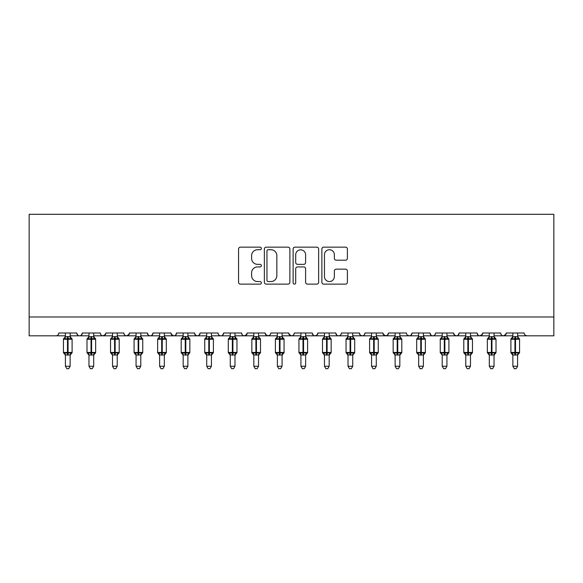 <?xml version="1.0" encoding="UTF-8"?>
<svg xmlns="http://www.w3.org/2000/svg" width="583" height="583" viewBox="0 0 583 583"><rect width="100%" height="100%" fill="white"/><g stroke="black" fill="none" stroke-linecap="round" stroke-linejoin="round"><path stroke-width="0.87" d="M261.359 248.445A1.297 1.297 0 0 0 260.062 247.148L240.415 247.148A1.851 1.851 0 0 0 238.564 248.999L238.564 282.289A1.851 1.851 0 0 0 240.415 284.132L260.062 284.132A1.297 1.297 0 0 0 261.359 282.842A1.297 1.297 0 0 0 260.062 281.545L257.518 281.545A5.917 5.917 0 0 1 251.601 275.628L251.601 272.851A5.917 5.917 0 0 1 257.518 266.934L260.062 266.934A1.297 1.297 0 0 0 261.359 265.644A1.297 1.297 0 0 0 260.062 264.347L257.518 264.347A5.917 5.917 0 0 1 251.601 258.429L251.601 255.653A5.917 5.917 0 0 1 257.518 249.735L260.062 249.735A1.297 1.297 0 0 0 261.359 248.445M345.544 260.186A1.851 1.851 0 0 0 347.395 258.335L347.395 248.999A1.851 1.851 0 0 0 345.544 247.148L323.725 247.148A1.851 1.851 0 0 0 321.874 248.999L321.874 282.289A1.851 1.851 0 0 0 323.725 284.132L345.544 284.132A1.851 1.851 0 0 0 347.395 282.289L347.395 271.008A1.851 1.851 0 0 0 345.544 269.157L336.209 269.157A1.851 1.851 0 0 0 334.358 271.008L334.358 276.597A4.948 4.948 0 0 1 329.41 281.545A4.948 4.948 0 0 1 324.461 276.597L324.461 254.684A4.948 4.948 0 0 1 329.41 249.735A4.948 4.948 0 0 1 334.358 254.684L334.358 258.335A1.851 1.851 0 0 0 336.209 260.186L345.544 260.186M29.15 316.984L553.85 316.984L553.85 214.304L29.15 214.304L29.15 335.823L55.997 335.823C57.498 335.874 58.438 334.934 58.825 332.995L76.723 332.995L77.758 335.181M289.882 248.999A1.851 1.851 0 0 0 288.031 247.148L266.212 247.148A1.851 1.851 0 0 0 264.361 248.999L264.361 282.289A1.851 1.851 0 0 0 266.212 284.132L288.031 284.132A1.851 1.851 0 0 0 289.882 282.289L289.882 248.999M294.969 247.148L316.788 247.148A1.851 1.851 0 0 1 318.639 248.999L318.639 282.289A1.851 1.851 0 0 1 316.788 284.132L307.452 284.132A1.851 1.851 0 0 1 305.601 282.289L305.601 268.785A1.851 1.851 0 0 0 303.75 266.934L297.556 266.934A1.851 1.851 0 0 0 295.705 268.785L295.705 282.842A1.297 1.297 0 0 1 294.415 284.132A1.297 1.297 0 0 1 293.118 282.842L293.118 248.999A1.851 1.851 0 0 1 294.969 247.148M70.128 335.823L79.55 335.823C78.049 335.874 77.109 334.934 76.723 332.995A2.828 2.828 0 0 0 79.55 335.823A2.828 2.828 0 0 0 82.371 332.995L100.269 332.995A2.828 2.828 0 0 0 103.096 335.823A2.828 2.828 0 0 0 105.924 332.995L123.822 332.995A2.828 2.828 0 0 0 126.649 335.823A2.828 2.828 0 0 0 129.477 332.995L147.375 332.995A2.828 2.828 0 0 0 150.195 335.823A2.828 2.828 0 0 0 153.023 332.995L170.921 332.995A2.828 2.828 0 0 0 173.749 335.823A2.828 2.828 0 0 0 176.576 332.995L194.474 332.995A2.828 2.828 0 0 0 197.302 335.823A2.828 2.828 0 0 0 200.122 332.995L218.02 332.995A2.828 2.828 0 0 0 220.848 335.823A2.828 2.828 0 0 0 223.675 332.995L241.573 332.995A2.828 2.828 0 0 0 244.401 335.823A2.828 2.828 0 0 0 247.228 332.995L265.127 332.995A2.828 2.828 0 0 0 267.947 335.823A2.828 2.828 0 0 0 270.774 332.995L288.672 332.995A2.828 2.828 0 0 0 291.5 335.823A2.828 2.828 0 0 0 294.328 332.995L312.226 332.995A2.828 2.828 0 0 0 315.053 335.823A2.828 2.828 0 0 0 317.873 332.995L335.772 332.995A2.828 2.828 0 0 0 338.599 335.823A2.828 2.828 0 0 0 341.427 332.995L359.325 332.995A2.828 2.828 0 0 0 362.152 335.823A2.828 2.828 0 0 0 364.98 332.995L382.878 332.995A2.828 2.828 0 0 0 385.698 335.823A2.828 2.828 0 0 0 388.526 332.995L406.424 332.995A2.828 2.828 0 0 0 409.251 335.823A2.828 2.828 0 0 0 412.079 332.995L429.977 332.995A2.828 2.828 0 0 0 432.805 335.823A2.828 2.828 0 0 0 435.625 332.995L453.523 332.995A2.828 2.828 0 0 0 456.351 335.823A2.828 2.828 0 0 0 459.178 332.995L477.076 332.995A2.828 2.828 0 0 0 479.904 335.823A2.828 2.828 0 0 0 482.731 332.995L500.629 332.995A2.828 2.828 0 0 0 503.45 335.823A2.828 2.828 0 0 0 506.277 332.995L524.175 332.995A2.828 2.828 0 0 0 527.003 335.823L525.181 335.159M506.277 332.995L505.242 335.181M494.034 335.823L503.45 335.823C501.956 335.874 501.008 334.934 500.629 332.995L501.154 334.635M482.731 332.995L481.696 335.181M470.481 335.823L479.904 335.823C478.403 335.874 477.462 334.934 477.076 332.995L478.111 335.181M446.935 335.823L456.351 335.823C457.852 335.874 458.792 334.934 459.178 332.995L458.143 335.181M453.523 332.995L454.558 335.181M423.382 335.823L432.805 335.823C431.303 335.874 430.363 334.934 429.977 332.995L431.012 335.181M399.829 335.823L409.251 335.823C410.753 335.874 411.693 334.934 412.079 332.995L411.044 335.181M388.526 332.995L387.491 335.181M382.878 332.995L383.905 335.181M359.325 332.995L360.36 335.181M329.184 335.823L338.599 335.823C337.105 335.874 336.158 334.934 335.772 332.995L336.806 335.181M317.873 332.995L316.846 335.181M305.63 335.823L315.053 335.823C313.552 335.874 312.612 334.934 312.226 332.995L313.26 335.181M288.672 332.995L289.707 335.181M265.127 332.995L266.154 335.181M247.228 332.995L246.194 335.181M211.432 335.823L220.848 335.823C222.349 335.874 223.289 334.934 223.675 332.995L222.64 335.181M187.879 335.823L197.302 335.823C198.796 335.874 199.743 334.934 200.122 332.995L199.094 335.181M194.474 332.995L195.509 335.181M164.326 335.823L173.749 335.823C175.25 335.874 176.19 334.934 176.576 332.995L175.541 335.181M170.921 332.995L171.956 335.181M140.78 335.823L150.195 335.823C151.697 335.874 152.637 334.934 153.023 332.995L151.988 335.181M159.618 335.823L150.195 335.823C148.701 335.874 147.754 334.934 147.375 332.995L148.403 335.181M129.477 332.995L128.442 335.181M105.924 332.995L104.889 335.181M88.966 335.823L79.55 335.823C81.044 335.874 81.992 334.934 82.371 332.995L81.343 335.181M553.85 316.984L553.85 335.823L517.58 335.823M55.997 335.823C57.498 335.874 58.438 334.934 58.825 332.995A2.828 2.828 0 0 1 55.997 335.823L65.42 335.823M93.681 335.823L103.096 335.823L105.618 334.278M112.519 335.823L103.096 335.823C101.602 335.874 100.655 334.934 100.269 332.995M117.227 335.823L126.649 335.823L129.171 334.278M136.065 335.823L126.649 335.823C125.148 335.874 124.208 334.934 123.822 332.995M183.171 335.823L173.749 335.823L171.227 334.278M206.717 335.823L197.302 335.823L195.48 335.159M230.27 335.823L220.848 335.823C219.354 335.874 218.406 334.934 218.02 332.995M234.978 335.823L244.401 335.823L246.922 334.278M253.816 335.823L244.401 335.823C242.9 335.874 241.96 334.934 241.573 332.995M258.531 335.823L267.947 335.823L269.769 335.159M277.37 335.823L267.947 335.823L265.433 334.278M282.077 335.823L291.5 335.823C293.001 335.874 293.941 334.934 294.328 332.995M300.923 335.823L291.5 335.823L288.979 334.278M324.469 335.823L315.053 335.823L316.868 335.159M348.022 335.823L338.599 335.823C340.1 335.874 341.04 334.934 341.427 332.995M352.73 335.823L362.152 335.823C363.646 335.874 364.594 334.934 364.98 332.995M371.568 335.823L362.152 335.823L360.33 335.159M376.283 335.823L385.698 335.823L387.52 335.159M395.121 335.823L385.698 335.823L383.184 334.278M418.674 335.823L409.251 335.823L407.43 335.159M442.22 335.823L432.805 335.823C434.299 335.874 435.246 334.934 435.625 332.995M465.773 335.823L456.351 335.823L454.536 335.159M489.319 335.823L479.904 335.823L482.425 334.278M512.872 335.823L503.45 335.823L505.971 334.278M268.246 249.735A1.297 1.297 0 0 0 266.948 251.033L266.948 280.248A1.297 1.297 0 0 0 268.246 281.545L270.927 281.545A5.917 5.917 0 0 0 276.845 275.628L276.845 255.653A5.917 5.917 0 0 0 270.927 249.735L268.246 249.735M305.601 254.778A4.948 4.948 0 0 0 300.653 249.83A4.948 4.948 0 0 0 295.705 254.778L295.705 262.496A1.851 1.851 0 0 0 297.556 264.347L303.75 264.347A1.851 1.851 0 0 0 305.601 262.496L305.601 254.778M71.76 338.526A0.94 0.94 0 0 1 72.103 339.262L63.438 339.262A0.94 0.94 0 0 1 64.057 338.373L63.438 339.262L63.438 352.445A0.94 0.94 0 0 0 64.057 353.334L64.735 352.635L67.49 353.298L70.813 352.635L71.213 353.24A2.07 1.975 0 0 0 70.128 354.974L65.42 354.974A2.07 1.975 0 0 0 64.327 353.24M72.103 352.445A0.94 0.94 0 0 1 71.49 353.334L72.103 352.445L72.103 339.262L72.103 352.445L68.058 352.445L68.058 338.41L64.735 339.073L64.327 338.468A2.07 1.975 180 0 0 65.42 336.734L65.42 336.734M70.128 354.967L70.128 366.248L65.42 366.248L65.42 354.967M70.128 332.995L70.128 336.734A2.07 1.975 180 0 0 71.213 338.468L70.813 339.073L68.058 338.41L68.058 336.551L70.128 336.741M65.42 332.995L65.413 336.828L68.058 336.551M64.735 339.073L65.413 336.828M70.426 338.016L70.813 339.073M64.735 352.635L65.413 354.879M70.813 352.635L70.128 354.879M70.128 366.248L68.714 368.696L66.834 368.696L65.42 366.248M88.966 355.28L86.991 352.445L95.656 352.445L95.656 339.262L95.036 338.373A0.94 0.94 0 0 1 95.656 339.262L86.991 339.262A0.94 0.94 0 0 1 87.61 338.373L86.991 339.262L86.991 352.445A0.94 0.94 0 0 0 87.61 353.334L88.281 352.635L91.043 353.298L94.359 352.635L94.767 353.24A2.07 1.975 0 0 0 93.681 354.974L88.966 354.974A2.07 1.975 0 0 0 87.88 353.24M95.656 352.445A0.94 0.94 0 0 1 95.036 353.334L95.656 352.445L95.656 339.262M88.966 336.734L88.966 336.734A2.07 1.975 180 0 1 87.88 338.468L88.281 339.073L88.966 336.828L93.681 336.734A2.07 1.975 180 0 0 94.767 338.468L94.359 339.073L91.604 338.41L88.281 339.073M112.519 355.28L110.537 352.445L119.209 352.445L119.209 339.262L118.589 338.373A0.94 0.94 0 0 1 119.209 339.262L110.537 339.262A0.94 0.94 0 0 1 111.156 338.373L110.537 339.262L110.537 352.445A0.94 0.94 0 0 0 111.156 353.334L111.834 352.635L114.589 353.298L117.912 352.635L118.32 353.24A2.07 1.975 0 0 0 117.227 354.974L112.519 354.974A2.07 1.975 0 0 0 111.433 353.24M119.209 352.445A0.94 0.94 0 0 1 118.589 353.334L119.209 352.445L119.209 339.262M112.519 336.734L112.519 336.734A2.07 1.975 180 0 1 111.433 338.468L111.834 339.073L112.519 336.828L117.227 336.734A2.07 1.975 180 0 0 118.32 338.468L117.912 339.073L115.157 338.41L111.834 339.073M136.065 355.28L134.09 352.445L142.755 352.445L142.755 339.262L142.135 338.373A0.94 0.94 0 0 1 142.755 339.262L134.09 339.262A0.94 0.94 0 0 1 134.709 338.373L134.09 339.262L134.09 352.445A0.94 0.94 0 0 0 134.709 353.334L135.387 352.635L138.142 353.298L141.465 352.635L141.866 353.24A2.07 1.975 0 0 0 140.78 354.974L136.065 354.974A2.07 1.975 0 0 0 134.979 353.24M142.755 352.445A0.94 0.94 0 0 1 142.135 353.334L142.755 352.445L142.755 339.262M136.065 336.734L136.065 336.734A2.07 1.975 180 0 1 134.979 338.468L135.387 339.073L136.065 336.828L140.78 336.734A2.07 1.975 180 0 0 141.866 338.468L141.465 339.073L138.703 338.41L135.387 339.073M159.618 355.28L157.643 352.445L166.308 352.445L166.308 339.262L165.689 338.373A0.94 0.94 0 0 1 166.308 339.262L157.643 339.262A0.94 0.94 0 0 1 158.255 338.373L157.643 339.262L157.643 352.445A0.94 0.94 0 0 0 158.255 353.334L158.933 352.635L161.688 353.298L165.011 352.635L165.419 353.24A2.07 1.975 0 0 0 164.326 354.974L159.618 354.974A2.07 1.975 0 0 0 158.532 353.24M166.308 352.445A0.94 0.94 0 0 1 165.689 353.334L166.308 352.445L166.308 339.262M159.618 336.734L164.326 336.734A2.07 1.975 180 0 0 165.419 338.468L165.011 339.073L162.256 338.41L158.933 339.073L158.532 338.468A2.07 1.975 180 0 0 159.618 336.734M93.681 354.967L93.681 366.248L88.966 366.248L88.966 354.967M93.681 332.995L93.681 336.741M88.966 332.995L88.966 336.828M93.972 338.016L94.359 339.073M88.281 352.635L88.966 354.879M94.359 352.635L93.681 354.879M93.681 366.248L92.267 368.696L90.38 368.696L88.966 366.248M117.227 354.967L117.227 366.248L112.519 366.248L112.519 354.967M117.227 332.995L117.227 336.741M112.519 332.995L112.519 336.828M117.526 338.016L117.912 339.073M111.834 352.635L112.519 354.879M117.912 352.635L117.227 354.879M117.227 366.248L115.813 368.696L113.933 368.696L112.519 366.248M140.78 354.967L140.78 366.248L136.065 366.248L136.065 354.967M140.78 332.995L140.78 336.741M136.065 332.995L136.065 336.828M141.079 338.016L141.465 339.073M135.387 352.635L136.065 354.879M141.465 352.635L140.78 354.879M140.78 366.248L139.366 368.696L137.479 368.696L136.065 366.248M164.326 354.967L164.326 366.248L159.618 366.248L159.618 354.967M164.326 332.995L164.326 336.741M159.618 332.995L159.618 336.741M158.933 339.073L159.618 336.828M164.625 338.016L165.011 339.073M158.933 352.635L159.618 354.879L158.933 352.635M165.011 352.635L164.333 354.879M164.326 366.248L162.912 368.696L161.032 368.696L159.618 366.248M189.511 338.526A0.94 0.94 0 0 1 189.854 339.262L181.189 339.262A0.94 0.94 0 0 1 181.809 338.373L181.189 339.262L181.189 352.445A0.94 0.94 0 0 0 181.809 353.334L182.486 352.635L185.241 353.298L188.564 352.635L188.965 353.24A2.07 1.975 0 0 0 187.879 354.974L183.171 354.974A2.07 1.975 0 0 0 182.078 353.24M189.854 352.445A0.94 0.94 0 0 1 189.242 353.334L189.854 352.445L189.854 339.262L189.854 352.445L185.809 352.445L185.809 338.41L182.486 339.073L182.078 338.468A2.07 1.975 180 0 0 183.171 336.734L187.879 336.734A2.07 1.975 180 0 0 188.965 338.468L188.564 339.073L185.809 338.41L185.809 336.551M187.879 354.967L187.879 366.248L183.171 366.248L183.171 354.967M187.879 332.995L187.879 336.741M183.171 332.995L183.171 336.741M182.486 339.073L183.164 336.828M188.178 338.016L188.564 339.073M182.486 352.635L183.164 354.879M188.564 352.635L187.879 354.879M187.879 366.248L186.465 368.696L184.585 368.696L183.171 366.248M206.717 355.28L204.742 352.445L213.407 352.445L213.407 339.262L212.788 338.373A0.94 0.94 0 0 1 213.407 339.262L204.742 339.262A0.94 0.94 0 0 1 205.362 338.373L204.742 339.262L204.742 352.445A0.94 0.94 0 0 0 205.362 353.334L206.032 352.635L208.794 353.298L212.11 352.635L212.518 353.24A2.07 1.975 0 0 0 211.432 354.974L206.717 354.974A2.07 1.975 0 0 0 205.631 353.24M213.407 352.445A0.94 0.94 0 0 1 212.788 353.334L213.407 352.445L213.407 339.262M206.717 336.734L211.432 336.734A2.07 1.975 180 0 0 212.518 338.468L212.11 339.073L209.355 338.41L206.032 339.073L205.631 338.468A2.07 1.975 180 0 0 206.717 336.734M211.432 354.967L211.432 366.248L206.717 366.248L206.717 354.967M211.432 332.995L211.432 336.741M206.717 332.995L206.717 336.741M206.032 339.073L206.717 336.828M211.724 338.016L212.11 339.073M206.032 352.635L206.717 354.879M212.11 352.635L211.432 354.879M211.432 366.248L210.018 368.696L208.131 368.696L206.717 366.248M230.27 355.28L228.288 352.445L236.96 352.445L236.96 339.262L236.341 338.373A0.94 0.94 0 0 1 236.96 339.262L228.288 339.262A0.94 0.94 0 0 1 228.908 338.373L228.288 339.262L228.288 352.445A0.94 0.94 0 0 0 228.908 353.334L229.585 352.635L232.34 353.298L235.663 352.635L236.071 353.24A2.07 1.975 0 0 0 234.978 354.974L230.27 354.974A2.07 1.975 0 0 0 229.185 353.24M236.96 352.445A0.94 0.94 0 0 1 236.341 353.334L236.96 352.445L236.96 339.262M230.27 336.734L234.978 336.734A2.07 1.975 180 0 0 236.071 338.468L235.663 339.073L232.909 338.41L229.585 339.073L229.185 338.468A2.07 1.975 180 0 0 230.27 336.734M234.978 354.967L234.978 366.248L230.27 366.248L230.27 354.967M234.978 332.995L234.978 336.741M230.27 332.995L230.27 336.741M229.585 339.073L230.27 336.828M235.277 338.016L235.663 339.073M229.585 352.635L230.27 354.879L229.585 352.635M235.663 352.635L234.978 354.879M234.978 366.248L233.564 368.696L231.684 368.696L230.27 366.248M260.164 338.526A0.94 0.94 0 0 1 260.506 339.262L251.841 339.262A0.94 0.94 0 0 1 252.461 338.373L251.841 339.262L251.841 352.445A0.94 0.94 0 0 0 252.461 353.334L253.139 352.635L255.893 353.298L259.216 352.635L259.617 353.24A2.07 1.975 0 0 0 258.531 354.974L253.816 354.974A2.07 1.975 0 0 0 252.731 353.24M260.506 352.445A0.94 0.94 0 0 1 259.887 353.334L260.506 352.445L260.506 339.262L260.506 352.445L256.454 352.445L256.454 338.41L253.139 339.073L252.731 338.468A2.07 1.975 180 0 0 253.816 336.734L258.531 336.734A2.07 1.975 180 0 0 259.617 338.468L259.216 339.073L256.454 338.41L256.454 336.551M258.531 354.967L258.531 366.248L253.816 366.248L253.816 354.967M258.531 332.995L258.531 336.741M253.816 332.995L253.816 336.741M253.139 339.073L253.816 336.828M258.83 338.016L259.216 339.073M253.139 352.635L253.816 354.879M259.216 352.635L258.531 354.879M258.531 366.248L257.118 368.696L255.23 368.696L253.816 366.248M277.37 355.28L275.395 352.445L284.059 352.445L284.059 339.262L283.44 338.373A0.94 0.94 0 0 1 284.059 339.262L275.395 339.262A0.94 0.94 0 0 1 276.007 338.373L275.395 339.262L275.395 352.445A0.94 0.94 0 0 0 276.007 353.334L276.685 352.635L279.439 353.298L282.762 352.635L283.17 353.24A2.07 1.975 0 0 0 282.077 354.974L277.37 354.974A2.07 1.975 0 0 0 276.284 353.24M284.059 352.445A0.94 0.94 0 0 1 283.44 353.334L284.059 352.445L284.059 339.262M277.37 336.734L277.37 336.734A2.07 1.975 180 0 1 276.284 338.468L276.685 339.073L277.37 336.828L282.077 336.734A2.07 1.975 180 0 0 283.17 338.468L282.762 339.073L280.008 338.41L276.685 339.073M282.077 354.967L282.077 366.248L277.37 366.248L277.37 354.967M282.077 332.995L282.077 336.741M277.37 332.995L277.37 336.828M282.376 338.016L282.762 339.073M276.685 352.635L277.37 354.879L276.685 352.635M282.762 352.635L282.085 354.879M282.077 366.248L280.663 368.696L278.783 368.696L277.37 366.248M300.923 355.28L298.941 352.445L307.605 352.445L307.605 339.262L306.993 338.373A0.94 0.94 0 0 1 307.605 339.262L298.941 339.262A0.94 0.94 0 0 1 299.56 338.373L298.941 339.262L298.941 352.445A0.94 0.94 0 0 0 299.56 353.334L300.238 352.635L302.992 353.298L306.315 352.635L306.716 353.24A2.07 1.975 0 0 0 305.63 354.974L300.923 354.974A2.07 1.975 0 0 0 299.83 353.24M307.605 352.445A0.94 0.94 0 0 1 306.993 353.334L307.605 352.445M300.923 336.734L300.923 336.734A2.07 1.975 180 0 1 299.83 338.468L300.238 339.073L300.915 336.828L305.63 336.734A2.07 1.975 180 0 0 306.716 338.468L306.315 339.073L303.561 338.41L300.238 339.073M305.63 354.967L305.63 366.248L300.923 366.248L300.923 354.967M305.63 332.995L305.63 336.741M300.923 332.995L300.915 336.828M305.929 338.016L306.315 339.073M300.238 352.635L300.915 354.879L300.238 352.635M306.315 352.635L305.63 354.879M305.63 366.248L304.217 368.696L302.337 368.696L300.923 366.248M324.469 355.28L322.494 352.445L331.159 352.445L331.159 339.262L330.539 338.373A0.94 0.94 0 0 1 331.159 339.262L322.494 339.262A0.94 0.94 0 0 1 323.113 338.373L322.494 339.262L322.494 352.445A0.94 0.94 0 0 0 323.113 353.334L323.784 352.635L326.546 353.298L329.861 352.635L330.269 353.24A2.07 1.975 0 0 0 329.184 354.974L324.469 354.974A2.07 1.975 0 0 0 323.383 353.24M331.159 352.445A0.94 0.94 0 0 1 330.539 353.334L331.159 352.445L331.159 339.262M324.469 336.734L324.469 336.734A2.07 1.975 180 0 1 323.383 338.468L323.784 339.073L324.469 336.828L329.184 336.734A2.07 1.975 180 0 0 330.269 338.468L329.861 339.073L327.107 338.41L323.784 339.073M329.184 354.967L329.184 366.248L324.469 366.248L324.469 354.967M329.184 332.995L329.184 336.741M324.469 332.995L324.469 336.828M329.475 338.016L329.861 339.073M323.784 352.635L324.469 354.879L323.784 352.635M329.861 352.635L329.184 354.879M329.184 366.248L327.77 368.696L325.882 368.696L324.469 366.248M348.022 355.28L346.04 352.445L354.712 352.445L354.712 339.262L354.092 338.373A0.94 0.94 0 0 1 354.712 339.262L346.04 339.262A0.94 0.94 0 0 1 346.659 338.373L346.04 339.262L346.04 352.445A0.94 0.94 0 0 0 346.659 353.334L347.337 352.635L350.091 353.298L353.415 352.635L353.815 353.24A2.07 1.975 0 0 0 352.73 354.974L348.022 354.974A2.07 1.975 0 0 0 346.929 353.24M354.712 352.445A0.94 0.94 0 0 1 354.092 353.334L354.712 352.445L354.712 339.262M348.022 336.734L348.022 336.734A2.07 1.975 180 0 1 346.929 338.468L347.337 339.073L348.022 336.828L352.73 336.734A2.07 1.975 180 0 0 353.815 338.468L353.415 339.073L350.66 338.41L347.337 339.073M352.73 354.967L352.73 366.248L348.022 366.248L348.022 354.967M352.73 332.995L352.73 336.741M348.022 332.995L348.022 336.828M353.028 338.016L353.415 339.073M347.337 352.635L348.022 354.879L347.337 352.635M353.415 352.635L352.73 354.879M352.73 366.248L351.316 368.696L349.436 368.696L348.022 366.248M371.568 355.28L369.593 352.445L378.258 352.445L378.258 339.262L377.638 338.373A0.94 0.94 0 0 1 378.258 339.262L369.593 339.262A0.94 0.94 0 0 1 370.212 338.373L369.593 339.262L369.593 352.445A0.94 0.94 0 0 0 370.212 353.334L370.89 352.635L373.645 353.298L376.968 352.635L377.369 353.24A2.07 1.975 0 0 0 376.283 354.974L371.568 354.974A2.07 1.975 0 0 0 370.482 353.24M378.258 352.445A0.94 0.94 0 0 1 377.638 353.334L378.258 352.445M371.568 336.734L371.568 336.734A2.07 1.975 180 0 1 370.482 338.468L370.89 339.073L371.568 336.828L376.283 336.734A2.07 1.975 180 0 0 377.369 338.468L376.968 339.073L374.206 338.41L370.89 339.073M376.283 354.967L376.283 366.248L371.568 366.248L371.568 354.967M376.283 332.995L376.283 336.741M371.568 332.995L371.568 336.828M376.582 338.016L376.968 339.073M370.89 352.635L371.568 354.879L370.89 352.635M376.968 352.635L376.283 354.879M376.283 366.248L374.869 368.696L372.982 368.696L371.568 366.248M395.121 355.28L393.146 352.445L401.811 352.445L401.811 339.262L401.191 338.373A0.94 0.94 0 0 1 401.811 339.262L393.146 339.262A0.94 0.94 0 0 1 393.758 338.373L393.146 339.262L393.146 352.445A0.94 0.94 0 0 0 393.758 353.334L394.436 352.635L397.191 353.298L400.514 352.635L400.922 353.24A2.07 1.975 0 0 0 399.829 354.974L395.121 354.974A2.07 1.975 0 0 0 394.035 353.24M401.811 352.445A0.94 0.94 0 0 1 401.191 353.334L401.811 352.445L401.811 339.262M395.121 336.734L395.121 336.734A2.07 1.975 180 0 1 394.035 338.468L394.436 339.073L395.121 336.828L399.829 336.734A2.07 1.975 180 0 0 400.922 338.468L400.514 339.073L397.759 338.41L394.436 339.073M399.829 354.967L399.829 366.248L395.121 366.248L395.121 354.967M399.829 332.995L399.829 336.741M395.121 332.995L395.121 336.828M400.127 338.016L400.514 339.073M394.436 352.635L395.121 354.879L394.436 352.635M400.514 352.635L399.836 354.879M399.829 366.248L398.415 368.696L396.535 368.696L395.121 366.248M418.674 355.28L416.692 352.445L425.357 352.445L425.357 339.262L424.745 338.373A0.94 0.94 0 0 1 425.357 339.262L416.692 339.262A0.94 0.94 0 0 1 417.311 338.373L416.692 339.262L416.692 352.445A0.94 0.94 0 0 0 417.311 353.334L417.989 352.635L420.744 353.298L424.067 352.635L424.468 353.24A2.07 1.975 0 0 0 423.382 354.974L418.674 354.974A2.07 1.975 0 0 0 417.581 353.24M425.357 352.445A0.94 0.94 0 0 1 424.745 353.334L425.357 352.445M418.674 336.734L418.674 336.734A2.07 1.975 180 0 1 417.581 338.468L417.989 339.073L418.667 336.828L423.382 336.734A2.07 1.975 180 0 0 424.468 338.468L424.067 339.073L421.312 338.41L417.989 339.073M423.382 354.967L423.382 366.248L418.674 366.248L418.674 354.967M423.382 332.995L423.382 336.741M418.674 332.995L418.667 336.828M423.681 338.016L424.067 339.073M417.989 352.635L418.667 354.879L417.989 352.635M424.067 352.635L423.382 354.879M423.382 366.248L421.968 368.696L420.088 368.696L418.674 366.248M442.22 355.28L440.245 352.445L448.91 352.445L448.91 339.262L448.291 338.373A0.94 0.94 0 0 1 448.91 339.262L440.245 339.262A0.94 0.94 0 0 1 440.865 338.373L440.245 339.262L440.245 352.445A0.94 0.94 0 0 0 440.865 353.334L441.535 352.635L444.297 353.298L447.613 352.635L448.021 353.24A2.07 1.975 0 0 0 446.935 354.974L442.22 354.974A2.07 1.975 0 0 0 441.134 353.24M448.91 352.445A0.94 0.94 0 0 1 448.291 353.334L448.91 352.445L448.91 339.262M442.22 336.734L442.22 336.734A2.07 1.975 180 0 1 441.134 338.468L441.535 339.073L442.22 336.828L446.935 336.734A2.07 1.975 180 0 0 448.021 338.468L447.613 339.073L444.858 338.41L441.535 339.073M446.935 354.967L446.935 366.248L442.22 366.248L442.22 354.967M446.935 332.995L446.935 336.741M442.22 332.995L442.22 336.828M447.227 338.016L447.613 339.073M441.535 352.635L442.22 354.879L441.535 352.635M447.613 352.635L446.935 354.879M446.935 366.248L445.521 368.696L443.634 368.696L442.22 366.248M465.773 355.28L463.791 352.445L472.463 352.445L472.463 339.262L471.844 338.373A0.94 0.94 0 0 1 472.463 339.262L463.791 339.262A0.94 0.94 0 0 1 464.411 338.373L463.791 339.262L463.791 352.445A0.94 0.94 0 0 0 464.411 353.334L465.088 352.635L467.843 353.298L471.166 352.635L471.567 353.24A2.07 1.975 0 0 0 470.481 354.974L465.773 354.974A2.07 1.975 0 0 0 464.68 353.24M472.463 352.445A0.94 0.94 0 0 1 471.844 353.334L472.463 352.445M465.773 336.734L465.773 336.734A2.07 1.975 180 0 1 464.68 338.468L465.088 339.073L465.773 336.828L470.481 336.734A2.07 1.975 180 0 0 471.567 338.468L471.166 339.073L468.411 338.41L465.088 339.073M470.481 354.967L470.481 366.248L465.773 366.248L465.773 354.967M470.481 332.995L470.481 336.741M465.773 332.995L465.773 336.828M470.78 338.016L471.166 339.073M465.088 352.635L465.773 354.879L465.088 352.635M471.166 352.635L470.481 354.879M470.481 366.248L469.067 368.696L467.187 368.696L465.773 366.248M489.319 355.28L487.344 352.445L496.009 352.445L496.009 339.262L495.39 338.373A0.94 0.94 0 0 1 496.009 339.262L487.344 339.262A0.94 0.94 0 0 1 487.964 338.373L487.344 339.262L487.344 352.445A0.94 0.94 0 0 0 487.964 353.334L488.641 352.635L491.396 353.298L494.719 352.635L495.12 353.24A2.07 1.975 0 0 0 494.034 354.974L489.319 354.974A2.07 1.975 0 0 0 488.233 353.24M496.009 352.445A0.94 0.94 0 0 1 495.39 353.334L496.009 352.445M489.319 336.734L489.319 336.734A2.07 1.975 180 0 1 488.233 338.468L488.641 339.073L489.319 336.828L494.034 336.734A2.07 1.975 180 0 0 495.12 338.468L494.719 339.073L491.957 338.41L488.641 339.073M494.034 354.967L494.034 366.248L489.319 366.248L489.319 354.967M494.034 332.995L494.034 336.741M489.319 332.995L489.319 336.828M494.333 338.016L494.719 339.073M488.641 352.635L489.319 354.879L488.641 352.635M494.719 352.635L494.034 354.879M494.034 366.248L492.62 368.696L490.733 368.696L489.319 366.248M510.897 352.445L519.562 352.445L519.562 339.262L518.943 338.373A0.94 0.94 0 0 1 519.562 339.262L510.897 339.262A0.94 0.94 0 0 1 511.51 338.373L510.897 339.262L510.897 352.445A0.94 0.94 0 0 0 511.51 353.334L512.187 352.635L514.942 353.298L518.265 352.635L518.673 353.24A2.07 1.975 0 0 0 517.58 354.974L512.872 354.974A2.07 1.975 0 0 0 511.787 353.24M519.562 352.445A0.94 0.94 0 0 1 518.943 353.334L519.562 352.445L519.562 339.262M512.872 336.734L512.872 336.734A2.07 1.975 180 0 1 511.787 338.468L512.187 339.073L512.872 336.828L517.58 336.734A2.07 1.975 180 0 0 518.673 338.468L518.265 339.073L515.51 338.41L512.187 339.073M517.58 354.967L517.58 366.248L512.872 366.248L512.872 354.967M517.58 332.995L517.58 336.741M512.872 332.995L512.872 336.828M517.879 338.016L518.265 339.073M512.187 352.635L512.872 354.879M518.265 352.635L517.587 354.879M517.58 366.248L516.166 368.696L514.286 368.696L512.872 366.248M67.49 336.551L67.49 355.156M65.42 355.28L63.438 352.445L68.058 352.445L68.058 355.156M91.043 336.551L91.043 355.156M91.604 355.156L91.604 336.551M114.589 336.551L114.589 355.156M115.157 355.156L115.157 336.551M138.142 336.551L138.142 355.156M138.703 355.156L138.703 336.551M161.688 336.551L161.688 355.156M162.256 355.156L162.256 336.551M185.241 336.551L185.241 355.156M183.171 355.28L181.189 352.445L185.809 352.445L185.809 355.156M208.794 336.551L208.794 355.156M209.355 355.156L209.355 336.551M232.34 336.551L232.34 355.156M232.909 355.156L232.909 336.551M255.893 336.551L255.893 355.156M253.816 355.28L251.841 352.445L256.454 352.445L256.454 355.156M279.439 336.551L279.439 355.156M280.008 355.156L280.008 336.551M302.992 336.551L302.992 355.156M303.561 355.156L303.561 336.551M326.546 336.551L326.546 355.156M327.107 355.156L327.107 336.551M350.091 336.551L350.091 355.156M350.66 355.156L350.66 336.551M373.645 336.551L373.645 355.156M374.206 355.156L374.206 336.551M397.191 336.551L397.191 355.156M397.759 355.156L397.759 336.551M420.744 336.551L420.744 355.156M421.312 355.156L421.312 336.551M444.297 336.551L444.297 355.156M444.858 355.156L444.858 336.551M467.843 336.551L467.843 355.156M468.411 355.156L468.411 336.551M491.396 336.551L491.396 355.156M491.957 355.156L491.957 336.551M514.942 336.551L514.942 355.156M515.51 355.156L515.51 336.551M70.128 336.427L72.103 339.262M64.057 338.373L65.42 336.427M71.49 353.334L70.128 355.28M87.61 338.373L88.966 336.427M95.036 338.373L93.681 336.427M95.036 353.334L93.681 355.28M111.156 338.373L112.519 336.427M118.589 338.373L117.227 336.427M118.589 353.334L117.227 355.28M134.709 338.373L136.065 336.427M142.135 338.373L140.78 336.427M142.135 353.334L140.78 355.28M158.255 338.373L159.618 336.427M165.689 338.373L164.326 336.427M165.689 353.334L164.326 355.28M187.879 336.427L189.854 339.262M181.809 338.373L183.171 336.427M189.242 353.334L187.879 355.28M205.362 338.373L206.717 336.427M212.788 338.373L211.432 336.427M212.788 353.334L211.432 355.28M228.908 338.373L230.27 336.427M236.341 338.373L234.978 336.427M236.341 353.334L234.978 355.28M258.531 336.427L260.506 339.262M252.461 338.373L253.816 336.427M259.887 353.334L258.531 355.28M276.007 338.373L277.37 336.427M283.44 338.373L282.077 336.427M283.44 353.334L282.077 355.28M299.56 338.373L300.923 336.427M306.993 338.373L305.63 336.427M306.993 353.334L305.63 355.28M323.113 338.373L324.469 336.427M330.539 338.373L329.184 336.427M330.539 353.334L329.184 355.28M346.659 338.373L348.022 336.427M354.092 338.373L352.73 336.427M354.092 353.334L352.73 355.28M370.212 338.373L371.568 336.427M377.638 338.373L376.283 336.427M377.638 353.334L376.283 355.28M393.758 338.373L395.121 336.427M401.191 338.373L399.829 336.427M401.191 353.334L399.829 355.28M417.311 338.373L418.674 336.427M424.745 338.373L423.382 336.427M424.745 353.334L423.382 355.28M440.865 338.373L442.22 336.427M448.291 338.373L446.935 336.427M448.291 353.334L446.935 355.28M464.411 338.373L465.773 336.427M471.844 338.373L470.481 336.427M471.844 353.334L470.481 355.28M487.964 338.373L489.319 336.427M495.39 338.373L494.034 336.427M495.39 353.334L494.034 355.28M512.872 355.28L511.313 353.232M511.51 338.373L512.872 336.427M518.943 338.373L517.58 336.427M518.943 353.334L517.58 355.28"/></g></svg>
